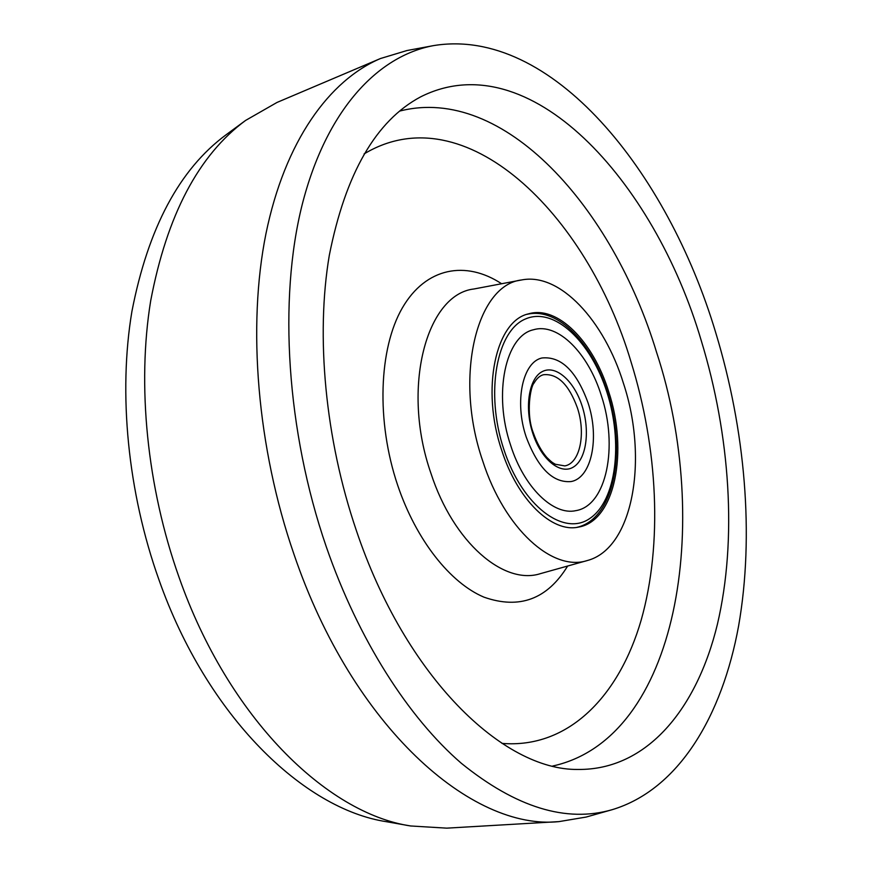<?xml version="1.0" encoding="UTF-8"?>
<svg xmlns="http://www.w3.org/2000/svg" width="872" height="872" viewBox="0 0 872 872"><rect width="100%" height="100%" fill="white"/><g stroke="black" fill="none" stroke-linecap="round" stroke-linejoin="round"><path stroke-width="1.31" d="M501.738 450.355C517.619 500.168 552.183 533.032 578.409 527.113C615 521.325 628.581 451.238 608.667 391.626C593.407 341.868 557.655 305.037 528.53 313.855C495.841 320.776 480.712 388.967 501.738 450.355M623.502 383.484C604.263 320.656 559.879 272.238 521.576 279.967C476.777 284.784 453.625 376.606 482.674 460.819C504.594 529.293 552.772 571.934 587.205 560.565C633.323 548.564 648.496 458.934 623.502 383.484M356.267 530.241C405.415 677.01 503.046 770.488 577.94 769.453C647.525 770.205 697.131 708.075 717.416 624.232C737.309 539.419 730.213 435.51 701.295 340.756C654.153 180.45 529.119 42.172 420.62 96.868C375.963 120.685 345.519 173.506 329.3 255.354C315.642 335.916 325.136 438.769 356.267 530.241M715.77 332.81C667.527 171.413 551.246 26.204 433.504 45.617C377.631 55.939 326.237 110.123 302.181 204.68C278.375 299.172 286.408 430.833 326.259 546.722C358.436 639.797 408.532 717.678 461.31 763.262C516.017 807.516 566.32 822.983 612.22 809.674C678.95 789.552 722.234 715.672 738.617 625.878C754.476 535.146 745.233 429.809 715.77 332.81M433.504 45.617L406.919 50.543L380.519 58.511C329.278 80.289 284.948 141.068 265.96 233.663C247.267 326.259 256.989 447.467 294.06 554.538C352.975 727.651 472.057 830.874 559.017 821.609L586.202 817.042L612.22 809.674M380.519 58.511L277.002 102.449L245.61 120.423C198.533 155.162 166.89 215.297 150.682 300.84C136.948 384.846 146.888 486.783 179.043 577.264C228.41 718.027 326.673 813.402 410.636 825.969L446.747 828.149L559.017 821.609M245.61 120.423L226.022 134.822C179.447 169.233 148.077 228.104 131.912 311.424C118.189 393.228 127.661 492.124 158.998 579.902C207.089 716.403 303.532 809.216 386.688 821.74L410.636 825.969M510.73 445.57C492.898 393.566 505.64 335.513 533.61 329.725C558.069 322.455 588.295 353.345 601.309 395.528C618.324 446.257 606.705 505.651 575.923 510.632C553.546 515.821 524.181 487.786 510.73 445.57C492.898 393.566 505.64 335.513 533.61 329.725C558.069 322.455 588.295 353.345 601.309 395.528C618.324 446.257 606.705 505.651 575.923 510.632C553.546 515.821 524.181 487.786 510.73 445.57M526.208 437.025C537.97 468.177 552.892 483.023 570.997 481.562C591.685 478.074 599.762 437.668 588.044 402.853C576.49 371.101 561.165 356.147 542.09 357.967C522.71 361.826 514.109 401.611 526.208 437.025C537.97 468.177 552.892 483.023 570.997 481.562C591.685 478.074 599.762 437.668 588.044 402.853C576.49 371.101 561.165 356.147 542.09 357.967C522.71 361.826 514.109 401.611 526.208 437.025M567.639 566.037C547.322 599.238 519.429 609.615 483.96 597.157C450.279 582.976 416.217 540.193 397.665 485.235C376.072 421.274 378.808 348.495 402.352 307.903C425.95 267.17 466.008 260.303 501.607 283.749M521.576 279.967L473.954 288.981C426.517 294.213 401.011 387.844 430.932 473.289C453.451 542.776 504.027 585.592 540.531 573.613L587.205 560.565M399.54 111.115C504.027 84.17 613.136 208.299 656.66 352.56C712.37 522.165 679.103 738.279 552.717 766.03M501.978 743.391C568.708 748.885 619.218 695.714 641.149 620.199C662.785 543.866 657.902 448.219 630.957 361.651C587.118 214.076 464.754 93.26 364.104 153.919M503.831 449.385C522.284 506.185 564.01 537.01 590.039 518.317C616.384 500.441 623.142 442.671 606.977 392.4C591.162 341.944 554.352 306.486 525.642 318.901C496.669 330.423 484.974 392.792 503.831 449.385M582.147 406.112C590.202 430.932 586.42 459.195 573.471 467.011C560.652 475.207 541.283 459.74 532.814 433.373C524.137 407.115 529.053 377.794 542.602 371.428C556.042 364.681 574.277 381.206 582.147 406.112M564.838 465.91C580.011 463.294 586.06 433.548 577.373 407.791C568.817 384.432 557.524 373.401 543.507 374.731C539.975 375.56 536.803 378.361 534.024 383.113C530.438 386.492 525.751 413.917 533.348 432.904C536.825 442.834 541.294 450.988 546.755 457.364C553.142 463.621 552.685 462.531 555.366 464.264L564.838 465.91M576.872 527.364C614.804 518.807 626.597 450.203 607.392 392.029C592.382 343.764 558.178 306.944 527.048 314.312"/></g></svg>
